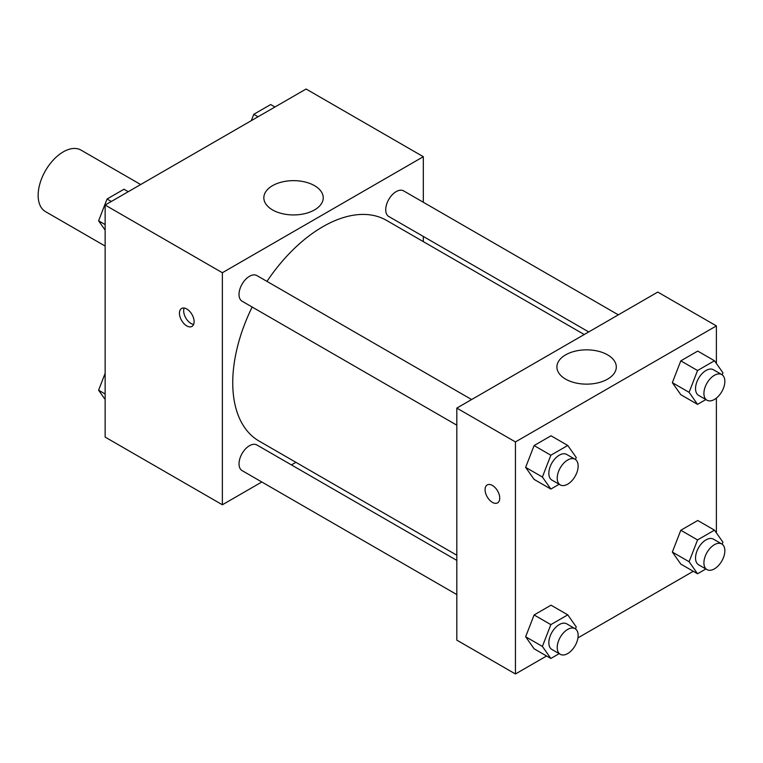 <?xml version="1.0" encoding="UTF-8"?>
<svg xmlns="http://www.w3.org/2000/svg" width="763" height="763" viewBox="0 0 763 763"><rect width="100%" height="100%" fill="white"/><g stroke="black" fill="none" stroke-linecap="round" stroke-linejoin="round"><path stroke-width="1.14" d="M140.659 184.532L81.031 150.111A35.527 20.515 120 0 0 53.658 159.629A35.527 20.515 120 0 0 38.15 195.376A35.527 20.515 120 0 0 45.503 211.637L105.141 246.067M261.823 481.997L222.367 504.772L105.141 437.094L105.141 205.047L306.097 89.023L423.322 156.701L423.322 202.262M423.322 236.444L423.322 241.623M272.534 185.667A29.7 17.148 180 0 1 304.904 181.956A29.7 17.148 180 0 1 323.235 197.798A29.7 17.148 180 0 1 293.536 214.937A29.7 17.148 180 0 1 263.836 197.798A29.7 17.148 180 0 1 272.534 185.667M222.367 504.772L222.367 272.725L105.141 205.047M222.367 272.725L423.322 156.701M186.782 325.906A10.358 5.98 60 0 1 180.011 316.779A10.358 5.98 60 0 1 181.604 308.471A10.358 5.98 60 0 1 191.961 314.451A10.358 5.98 60 0 1 191.961 326.421A10.358 5.98 60 0 1 186.782 325.906M184.16 308.033A10.358 5.98 -120 0 0 190.998 323.474A10.358 5.98 -120 0 0 193.621 324.428M295.91 462.321L291.428 464.905M471.62 399.545L256.893 275.567A14.802 8.546 120 0 0 242.09 284.113A14.802 8.546 120 0 0 242.09 301.213L456.818 425.182M456.818 560.395L256.893 444.972A14.802 8.546 120 0 0 245.486 448.93A14.802 8.546 120 0 0 239.029 463.828A14.802 8.546 120 0 0 242.09 470.609L456.818 594.577M618.326 314.842L403.598 190.874A14.802 8.546 120 0 0 392.192 194.842A14.802 8.546 120 0 0 385.725 209.739A14.802 8.546 120 0 0 388.796 216.511L588.721 331.934M252.162 307.022A127.421 73.563 120 0 0 232.744 382.759A127.421 73.563 120 0 0 259.134 441.09L456.818 555.216M584.239 334.528L386.555 220.393A127.421 73.563 120 0 0 266.964 281.385M546.575 655.999L515.435 673.977L456.818 640.138L456.818 408.091L657.782 292.067L716.39 325.906L716.39 363.493M577.953 637.878L693.281 571.296M525.64 467.357L534.1 479.393L525.64 467.357L534.1 445.554L525.64 467.357L542.388 477.028L550.848 455.225L567.767 445.458L576.227 457.495L575.445 459.507M551.02 435.787L534.1 445.554L551.02 435.787L567.767 445.458M672.346 382.664L680.806 394.7L672.346 382.664L680.806 360.861L672.346 382.664L689.094 392.335L697.554 370.522L714.473 360.756L722.933 372.792L722.151 374.805M697.725 351.085L680.806 360.861L697.725 351.085L714.473 360.756M672.346 552.059L680.806 564.095L672.346 552.059L680.806 530.256L672.346 552.059L689.094 561.73L697.554 539.927L714.473 530.151L722.933 542.188L722.151 544.21M697.725 520.49L680.806 530.256L697.725 520.49L714.473 530.151M515.435 673.977L515.435 441.93L716.39 325.906M716.39 398.095L716.39 532.889M525.64 636.752L534.1 648.788L525.64 636.752L534.1 614.949L525.64 636.752L542.388 646.423L550.848 624.62L567.767 614.854L576.227 626.89L575.445 628.903M551.02 605.183L534.1 614.949L551.02 605.183L567.767 614.854M565.602 379.116A29.7 17.148 180 0 1 556.904 366.993A29.7 17.148 180 0 1 586.604 349.845A29.7 17.148 180 0 1 616.304 366.993A29.7 17.148 180 0 1 597.973 382.835A29.7 17.148 180 0 1 565.602 379.116M515.435 441.93L456.818 408.091M499.727 498.125A10.358 5.98 60 0 1 497.581 502.865A10.358 5.98 60 0 1 487.223 496.885A10.358 5.98 60 0 1 487.223 484.925A10.358 5.98 60 0 1 495.206 487.7A10.358 5.98 60 0 1 499.727 498.125M487.223 484.925A10.358 5.98 -120 0 0 487.223 496.885A10.358 5.98 -120 0 0 497.59 502.865M559.165 484.267L550.848 489.064L542.388 477.028M575.083 459.278L566.709 454.443A14.802 8.546 120 0 0 555.302 458.41A14.802 8.546 120 0 0 548.845 473.298A14.802 8.546 120 0 0 551.907 480.08L560.28 484.915A14.802 8.546 120 0 0 575.083 476.37A14.802 8.546 120 0 0 575.083 459.278A14.802 8.546 120 0 0 563.676 463.236A14.802 8.546 120 0 0 557.219 478.134A14.802 8.546 120 0 0 560.28 484.915M550.848 489.064L534.1 479.393M550.848 455.225L534.1 445.554M705.861 399.564L697.554 404.371L689.094 392.335M721.788 374.576L713.415 369.74A14.802 8.546 120 0 0 702.008 373.708A14.802 8.546 120 0 0 695.541 388.605A14.802 8.546 120 0 0 698.612 395.377L706.986 400.213A14.802 8.546 120 0 0 721.788 391.667A14.802 8.546 120 0 0 721.788 374.576A14.802 8.546 120 0 0 710.382 378.543A14.802 8.546 120 0 0 703.915 393.441A14.802 8.546 120 0 0 706.986 400.213M697.554 404.371L680.806 394.7M697.554 370.522L680.806 360.861M559.165 653.662L550.848 658.459L542.388 646.423M575.083 628.674L566.709 623.838A14.802 8.546 120 0 0 555.302 627.806A14.802 8.546 120 0 0 548.845 642.704A14.802 8.546 120 0 0 551.907 649.475L560.28 654.311A14.802 8.546 120 0 0 575.083 645.765A14.802 8.546 120 0 0 575.083 628.674A14.802 8.546 120 0 0 563.676 632.641A14.802 8.546 120 0 0 557.219 647.529A14.802 8.546 120 0 0 560.28 654.311M550.848 658.459L534.1 648.788M550.848 624.62L534.1 614.949M705.861 568.969L697.554 573.766L689.094 561.73M721.788 543.971L713.415 539.136A14.802 8.546 120 0 0 702.008 543.103A14.802 8.546 120 0 0 695.541 558.001A14.802 8.546 120 0 0 698.612 564.782L706.986 569.608A14.802 8.546 120 0 0 721.788 561.063A14.802 8.546 120 0 0 721.788 543.971A14.802 8.546 120 0 0 710.382 547.939A14.802 8.546 120 0 0 703.915 562.836A14.802 8.546 120 0 0 706.986 569.608M697.554 573.766L680.806 564.095M697.554 539.927L680.806 530.256M105.141 230.111L98.599 220.812L107.058 199.009L123.978 189.234L128.251 191.704M105.141 224.58L98.599 220.812M111.331 201.47L107.058 199.009M251.294 120.659L253.764 114.307L270.684 104.541L274.947 107.001M258.028 116.777L253.764 114.307M105.141 399.507L98.599 390.208L105.141 373.355M105.141 393.985L98.599 390.208"/></g></svg>
